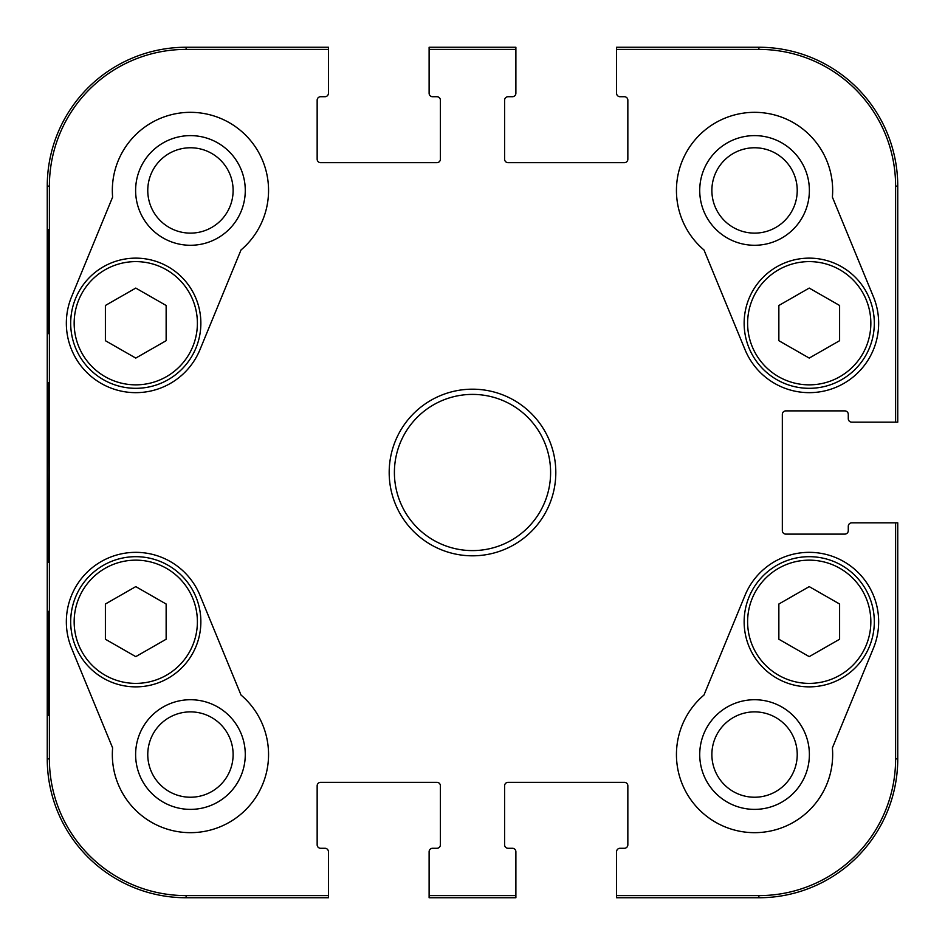 <?xml version="1.0" encoding="UTF-8"?>
<svg xmlns="http://www.w3.org/2000/svg" width="945" height="945" viewBox="0 0 945 945"><rect width="100%" height="100%" fill="white"/><g stroke="black" fill="none" stroke-linecap="round" stroke-linejoin="round"><path stroke-width="1.42" d="M839.609 639.233L809.227 656.633L778.857 639.233L778.857 604.02L809.227 586.621L839.609 604.02L839.609 639.233M744.14 621.775A65.087 65.087 0 0 0 841.771 678.144A65.087 65.087 0 0 0 841.771 565.405A65.087 65.087 0 0 0 744.14 621.775M809.381 754.559A54.822 54.822 0 0 0 727.142 707.073A54.822 54.822 0 0 0 727.142 802.033A54.822 54.822 0 0 0 809.381 754.559M166.143 639.233L135.773 656.633L105.391 639.233L105.391 604.02L135.773 586.621L166.143 604.02L166.143 639.233M70.686 621.775A65.087 65.087 0 0 0 168.316 678.144A65.087 65.087 0 0 0 168.316 565.405A65.087 65.087 0 0 0 70.686 621.775M245.275 754.559A54.822 54.822 0 0 0 163.036 707.073A54.822 54.822 0 0 0 163.036 802.033A54.822 54.822 0 0 0 245.275 754.559M48.242 562.263C47.226 568.181 47.226 376.76 48.242 382.713M624.373 162.67L508.079 162.67A3.473 3.473 0 0 1 504.606 159.209L504.606 100.194A3.473 3.473 0 0 1 508.079 96.721L512.426 96.721A3.473 3.473 0 0 0 515.887 93.248L515.887 47.25L429.113 47.25L429.113 93.248A3.473 3.473 0 0 0 432.574 96.721L436.921 96.721A3.473 3.473 0 0 1 440.394 100.194L440.394 159.209A3.473 3.473 0 0 1 436.921 162.67L320.627 162.67A3.473 3.473 0 0 1 317.154 159.209L317.154 100.194A3.473 3.473 0 0 1 320.627 96.721L324.962 96.721A3.473 3.473 0 0 0 328.435 93.248L328.435 47.25L186.106 47.25A138.856 138.856 0 0 0 47.25 186.106L47.25 758.894A138.856 138.856 0 0 0 186.106 897.75L328.435 897.75L328.435 851.752A3.473 3.473 0 0 0 324.962 848.279L320.627 848.279A3.473 3.473 0 0 1 317.154 844.806L317.154 785.791A3.473 3.473 0 0 1 320.627 782.33L436.921 782.33A3.473 3.473 0 0 1 440.394 785.791L440.394 844.806A3.473 3.473 0 0 1 436.921 848.279L432.574 848.279A3.473 3.473 0 0 0 429.113 851.752L429.113 897.75L515.887 897.75L515.887 851.752A3.473 3.473 0 0 0 512.426 848.279L508.079 848.279A3.473 3.473 0 0 1 504.606 844.806L504.606 785.791A3.473 3.473 0 0 1 508.079 782.33L624.373 782.33A3.473 3.473 0 0 1 627.846 785.791L627.846 844.806A3.473 3.473 0 0 1 624.373 848.279L620.038 848.279A3.473 3.473 0 0 0 616.565 851.752L616.565 897.75L758.894 897.75A138.856 138.856 0 0 0 897.75 758.894L897.75 522.833L851.752 522.833A3.473 3.473 0 0 0 848.279 526.306L848.279 530.641A3.473 3.473 0 0 1 844.806 534.114L785.791 534.114A3.473 3.473 0 0 1 782.33 530.641L782.33 414.359A3.473 3.473 0 0 1 785.791 410.886L844.806 410.886A3.473 3.473 0 0 1 848.279 414.359L848.279 418.694A3.473 3.473 0 0 0 851.752 422.167L897.75 422.167L897.75 186.106A138.856 138.856 0 0 0 758.894 47.25L616.565 47.25L616.565 93.248A3.473 3.473 0 0 0 620.038 96.721L624.373 96.721A3.473 3.473 0 0 1 627.846 100.194L627.846 159.209A3.473 3.473 0 0 1 624.373 162.67M48.018 333.644L48.632 333.644L48.018 333.644L48.018 229.505L48.632 229.505L48.632 333.644M48.018 229.505L48.632 229.505M48.018 715.495L48.632 715.495L48.018 715.495L48.018 611.356L48.632 611.356L48.632 715.495M48.018 611.356L48.632 611.356M47.486 472.5L48.266 560.869C49.246 564.496 49.246 380.221 48.266 384.213L47.486 472.5M328.435 895.612L186.106 895.612A136.718 136.718 0 0 1 49.388 758.894L49.388 186.106A136.718 136.718 0 0 1 186.106 49.388L328.435 49.388M797.226 190.441A42.667 42.667 0 0 1 733.214 227.402A42.667 42.667 0 0 1 733.214 153.492A42.667 42.667 0 0 1 797.226 190.441M809.381 190.441A54.822 54.822 0 0 0 727.142 142.967A54.822 54.822 0 0 0 727.142 237.927A54.822 54.822 0 0 0 809.381 190.441M797.226 754.559A42.667 42.667 0 0 1 733.214 791.508A42.667 42.667 0 0 1 733.214 717.598A42.667 42.667 0 0 1 797.226 754.559M233.12 754.559A42.667 42.667 0 0 1 169.108 791.508A42.667 42.667 0 0 1 169.108 717.598A42.667 42.667 0 0 1 233.12 754.559M233.12 190.441A42.667 42.667 0 0 1 169.108 227.402A42.667 42.667 0 0 1 169.108 153.492A42.667 42.667 0 0 1 233.12 190.441M245.275 190.441A54.822 54.822 0 0 0 163.036 142.967A54.822 54.822 0 0 0 163.036 237.927A54.822 54.822 0 0 0 245.275 190.441M241.022 695.036A78.104 78.104 0 0 1 220.185 826.78A78.104 78.104 0 0 1 112.62 747.897L71.572 648.211A69.434 69.434 0 0 1 109.337 557.574A69.434 69.434 0 0 1 199.974 595.338L241.022 695.036M832.38 747.897A78.104 78.104 0 0 1 724.815 826.78A78.104 78.104 0 0 1 703.978 695.036L745.026 595.338A69.434 69.434 0 0 1 835.663 557.574A69.434 69.434 0 0 1 873.428 648.211L832.38 747.897M873.428 296.789A69.434 69.434 0 0 1 835.663 387.426A69.434 69.434 0 0 1 745.026 349.662L703.978 249.964A78.104 78.104 0 0 1 724.815 118.219A78.104 78.104 0 0 1 832.38 197.103L873.428 296.789M112.62 197.103A78.104 78.104 0 0 1 220.185 118.219A78.104 78.104 0 0 1 241.022 249.964L199.974 349.662A69.434 69.434 0 0 1 109.337 387.426A69.434 69.434 0 0 1 71.572 296.789L112.62 197.103M550.604 472.5A78.104 78.104 0 0 1 433.448 540.138A78.104 78.104 0 0 1 433.448 404.862A78.104 78.104 0 0 1 550.604 472.5M555.814 472.5A83.314 83.314 0 0 0 430.837 400.349A83.314 83.314 0 0 0 430.837 544.651A83.314 83.314 0 0 0 555.814 472.5M429.113 49.388L515.887 49.388M515.887 895.612L429.113 895.612M895.612 522.833L895.612 758.894A136.718 136.718 0 0 1 758.894 895.612L616.565 895.612M616.565 49.388L758.894 49.388A136.718 136.718 0 0 1 895.612 186.106L895.612 422.167M166.143 340.696L135.773 358.084L105.391 340.696L105.391 305.483L135.773 288.083L166.143 305.483L166.143 340.696M70.686 323.225A65.087 65.087 0 0 0 168.316 379.595A65.087 65.087 0 0 0 168.316 266.856A65.087 65.087 0 0 0 70.686 323.225A65.087 65.087 0 0 0 168.316 379.595A65.087 65.087 0 0 0 168.316 266.856A65.087 65.087 0 0 0 70.686 323.225M839.609 340.696L809.227 358.084L778.857 340.696L778.857 305.483L809.227 288.083L839.609 305.483L839.609 340.696M744.14 323.225A65.087 65.087 0 0 0 841.771 379.595A65.087 65.087 0 0 0 841.771 266.856A65.087 65.087 0 0 0 744.14 323.225A65.087 65.087 0 0 0 841.771 379.595A65.087 65.087 0 0 0 841.771 266.856A65.087 65.087 0 0 0 744.14 323.225M747.613 621.775A61.614 61.614 0 0 1 840.034 568.406A61.614 61.614 0 0 1 840.034 675.132A61.614 61.614 0 0 1 747.613 621.775M74.159 621.775A61.614 61.614 0 0 1 166.58 568.406A61.614 61.614 0 0 1 166.58 675.132A61.614 61.614 0 0 1 74.159 621.775M47.25 186.106L49.388 186.106M47.25 758.894L49.388 758.894M186.106 47.25L186.106 49.388M186.106 897.75L186.106 895.612M758.894 897.75L758.894 895.612M897.75 186.106L895.612 186.106M897.75 758.894L895.612 758.894M758.894 47.25L758.894 49.388M74.159 323.225A61.614 61.614 0 0 1 166.58 269.868A61.614 61.614 0 0 1 166.58 376.594A61.614 61.614 0 0 1 74.159 323.225M747.613 323.225A61.614 61.614 0 0 1 840.034 269.868A61.614 61.614 0 0 1 840.034 376.594A61.614 61.614 0 0 1 747.613 323.225"/></g></svg>
